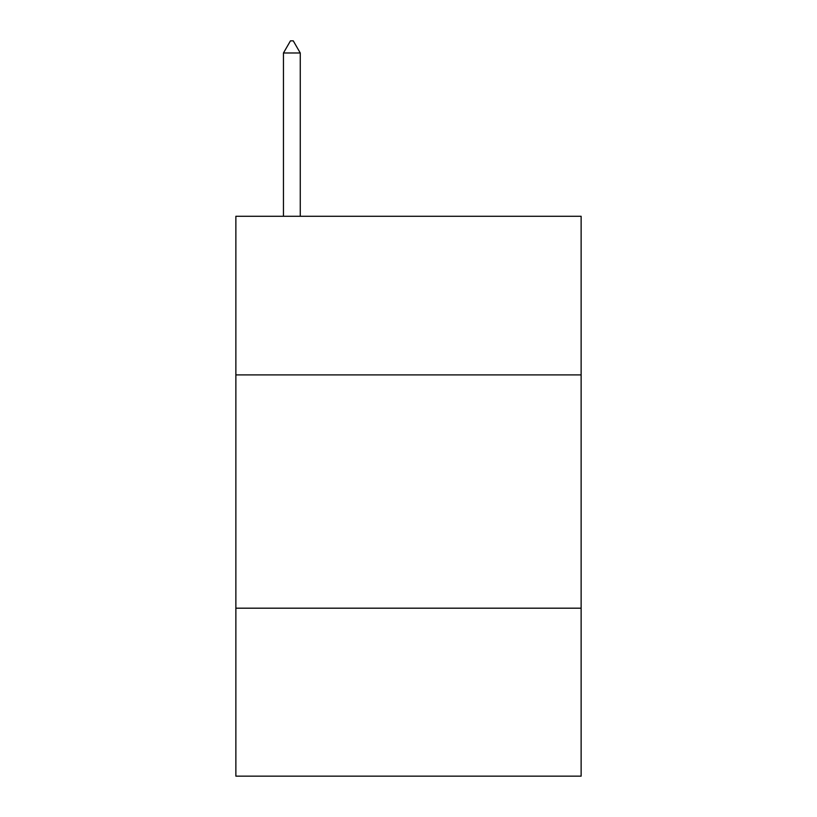 <?xml version="1.0" encoding="UTF-8"?>
<svg xmlns="http://www.w3.org/2000/svg" width="817" height="817" viewBox="0 0 817 817"><rect width="100%" height="100%" fill="white"/><g stroke="black" fill="none" stroke-linecap="round" stroke-linejoin="round"><path stroke-width="1.23" d="M581.132 374.911L581.132 216.28L235.868 216.28L235.868 374.911L581.132 374.911L581.132 776.15L235.868 776.15L235.868 374.911M581.132 608.185L235.868 608.185M300.258 52.982L293.262 40.85L290.464 40.85L283.458 52.982L300.258 52.982L300.258 216.28M283.458 52.982L283.458 216.28"/></g></svg>
